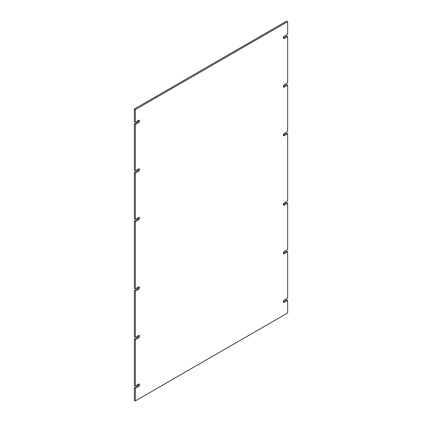 <?xml version="1.0" encoding="UTF-8"?>
<svg xmlns="http://www.w3.org/2000/svg" width="422" height="422" viewBox="0 0 422 422"><rect width="100%" height="100%" fill="white"/><g stroke="black" fill="none" stroke-linecap="round" stroke-linejoin="round"><path stroke-width="0.63" d="M287.656 300.385L284.402 302.263L283.399 301.688L286.654 299.805L287.656 300.385L287.656 312.966L135.346 400.9L134.344 400.32L134.344 387.744L137.598 385.861A1.419 0.818 120 0 0 138.601 384.125L135.346 386.009L134.344 385.428L134.344 339.146L137.598 337.262A1.419 0.818 120 0 0 138.601 335.527L135.346 337.41L134.344 336.83L134.344 290.547L137.598 288.669A1.419 0.818 120 0 0 138.601 286.934L135.346 288.812L134.344 288.231L134.344 221.123L137.598 219.245A1.419 0.818 120 0 0 138.601 217.509A1.419 0.818 -60 0 1 139.313 217.435A1.419 0.818 -60 0 1 139.529 218.575A1.419 0.818 -60 0 1 138.601 219.82L137.598 219.245M138.601 217.509L135.346 219.387L134.344 218.807L134.344 172.529L137.598 170.646A1.419 0.818 120 0 0 138.601 168.911L135.346 170.789L135.346 124.506L138.601 122.628L137.598 122.048A1.419 0.818 120 0 0 138.601 120.312L135.346 122.195L135.346 109.614L287.656 21.68L287.656 34.256L284.402 36.139A1.419 0.818 -60 0 0 283.473 37.389A1.419 0.818 -60 0 0 283.689 38.523A1.419 0.818 -60 0 0 284.402 38.455L287.656 36.572L287.656 82.854L284.402 84.738A1.419 0.818 -60 0 0 283.473 85.983A1.419 0.818 -60 0 0 283.689 87.122A1.419 0.818 -60 0 0 284.402 87.048L287.656 85.17L287.656 131.453L284.402 133.331A1.419 0.818 -60 0 0 283.473 134.581A1.419 0.818 -60 0 0 283.689 135.715A1.419 0.818 -60 0 0 284.402 135.647L287.656 133.769L287.656 200.877L284.402 202.755A1.419 0.818 -60 0 0 283.473 204.005A1.419 0.818 -60 0 0 283.689 205.139A1.419 0.818 -60 0 0 284.402 205.071L287.656 203.193L287.656 249.471L284.402 251.354A1.419 0.818 -60 0 0 283.473 252.604A1.419 0.818 -60 0 0 283.689 253.738A1.419 0.818 -60 0 0 284.402 253.669L287.656 251.786L287.656 298.069L284.402 299.952A1.419 0.818 -60 0 0 283.473 301.197A1.419 0.818 -60 0 0 283.689 302.337A1.419 0.818 -60 0 0 284.402 302.263M135.346 170.789L134.344 170.214L134.344 123.931L137.598 122.048M135.346 122.195L134.344 121.615L134.344 109.034L286.654 21.1L287.656 21.68M284.402 38.455L283.399 37.874L286.654 35.991L287.656 36.572M284.402 87.048L283.399 86.473L286.654 84.59L287.656 85.17M284.402 135.647L283.399 135.066L286.654 133.188L287.656 133.769M284.402 205.071L283.399 204.491L286.654 202.613L287.656 203.193M284.402 253.669L283.399 253.089L286.654 251.211L287.656 251.786M134.344 221.123L135.346 221.703L138.601 219.82M135.346 288.812L135.346 221.703M138.601 286.934A1.419 0.818 -60 0 1 139.313 286.86A1.419 0.818 -60 0 1 139.529 287.999A1.419 0.818 -60 0 1 138.601 289.244L137.598 288.669M134.344 290.547L135.346 291.127L138.601 289.244M135.346 337.41L135.346 291.127M138.601 335.527A1.419 0.818 -60 0 1 139.313 335.458A1.419 0.818 -60 0 1 139.529 336.592A1.419 0.818 -60 0 1 138.601 337.843L137.598 337.262M134.344 339.146L135.346 339.726L138.601 337.843M135.346 386.009L135.346 339.726M138.601 384.125A1.419 0.818 -60 0 1 139.313 384.057A1.419 0.818 -60 0 1 139.529 385.191A1.419 0.818 -60 0 1 138.601 386.441L137.598 385.861M134.344 387.744L135.346 388.319L138.601 386.441M135.346 400.9L135.346 388.319M134.344 109.034L135.346 109.614M138.601 120.312A1.419 0.818 -60 0 1 139.313 120.244A1.419 0.818 -60 0 1 139.529 121.378A1.419 0.818 -60 0 1 138.601 122.628M134.344 123.931L135.346 124.506M138.601 168.911A1.419 0.818 -60 0 1 139.313 168.842A1.419 0.818 -60 0 1 139.529 169.976A1.419 0.818 -60 0 1 138.601 171.227L137.598 170.646M134.344 172.529L135.346 173.104L138.601 171.227M135.346 219.387L135.346 173.104"/></g></svg>
